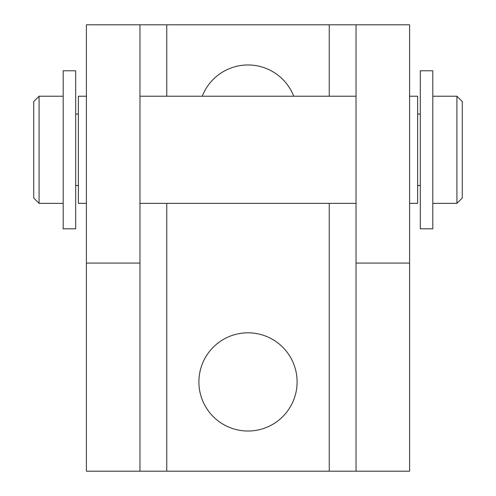 <?xml version="1.0" encoding="UTF-8"?>
<svg xmlns="http://www.w3.org/2000/svg" width="496" height="496" viewBox="0 0 496 496"><rect width="100%" height="100%" fill="white"/><g stroke="black" fill="none" stroke-linecap="round" stroke-linejoin="round"><path stroke-width="0.74" d="M248 431.024A49.104 49.104 0 0 1 198.896 381.92A49.104 49.104 0 0 1 248 332.816A49.104 49.104 0 0 1 297.104 381.92A49.104 49.104 0 0 1 248 431.024M202.256 96.224A49.104 49.104 0 0 1 293.744 96.224M356.029 471.2L409.597 471.2L409.597 24.8L356.029 24.8L356.029 471.2L86.403 471.2L86.403 24.8L166.755 24.8L166.755 96.224M139.971 471.2L139.971 24.8M329.245 96.224L329.245 24.8L166.755 24.8M329.245 24.8L356.029 24.8M39.085 203.36L33.728 198.003L33.728 101.581L39.085 96.224L39.085 203.36L63.19 203.36M456.915 96.224L462.272 101.581L462.272 198.003L456.915 203.36L456.915 96.224L432.81 96.224M86.403 203.36L78.368 203.36L78.368 96.224L86.403 96.224M409.597 203.36L417.632 203.36L417.632 96.224L409.597 96.224M75.69 228.805L63.19 228.805L63.19 70.779L75.69 70.779L75.69 228.805M432.81 228.805L420.31 228.805L420.31 70.779L432.81 70.779L432.81 228.805M409.597 263.072L356.029 263.072M139.971 263.072L86.403 263.072M329.245 471.2L329.245 203.36M166.755 203.36L166.755 471.2M432.81 203.36L456.915 203.36M420.31 185.504L417.632 185.504M75.69 185.504L78.368 185.504M139.971 203.36L356.029 203.36M139.971 96.224L356.029 96.224M39.085 96.224L63.19 96.224M75.69 114.08L78.368 114.08M420.31 114.08L417.632 114.08"/></g></svg>
